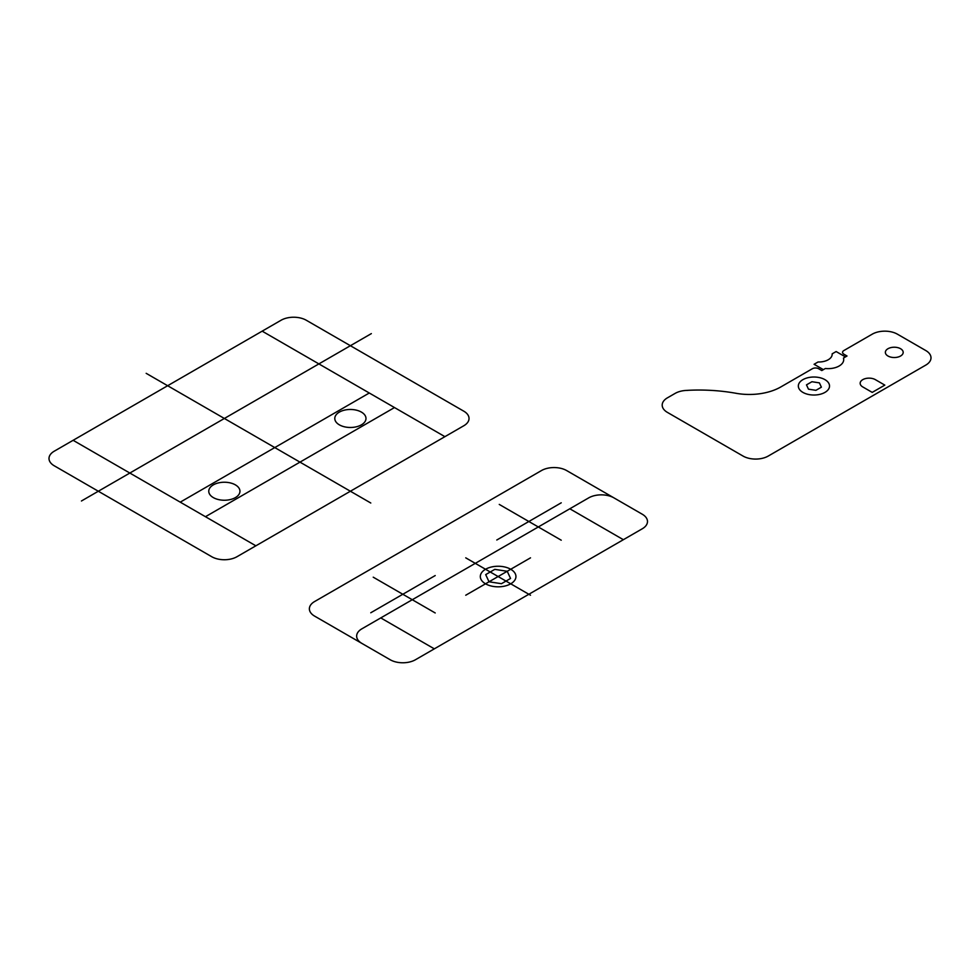 <?xml version="1.0" encoding="UTF-8"?>
<svg xmlns="http://www.w3.org/2000/svg" width="980" height="980" viewBox="0 0 980 980"><rect width="100%" height="100%" fill="white"/><g stroke="black" fill="none" stroke-linecap="round" stroke-linejoin="round"><path stroke-width="0.73" stroke-dasharray="4.9 3.68" d=""/><path stroke-width="1.47" d="M623.366 539.698L642.268 528.784A17.824 10.29 0 0 0 642.268 514.231L566.661 470.572A17.824 10.29 0 0 0 541.45 470.572L314.592 601.548A17.824 10.29 0 0 0 314.592 616.101L390.212 659.761A17.824 10.29 0 0 0 415.422 659.761L434.324 648.846L380.767 617.915L569.809 508.779L623.366 539.698L434.324 648.846M444.908 436.663L255.866 545.811L73.12 440.302L281.076 320.24A17.824 10.29 0 0 1 306.275 320.24L463.81 411.196A17.824 10.29 0 0 1 463.81 425.749L444.908 436.663L262.162 331.154M394.499 407.558L205.457 516.705M369.288 393.005L180.246 502.152M370.783 503.01L146.179 373.331M255.866 545.811L236.964 556.726A17.824 10.29 0 0 1 211.754 556.726L54.218 465.77A17.824 10.29 0 0 1 54.218 451.216L73.12 440.302M213.334 497.607A15.594 9.004 0 0 0 239.426 493.565A15.594 9.004 0 0 0 220.329 482.54A15.594 9.004 0 0 0 213.334 497.607M339.362 424.842A15.594 9.004 0 0 0 365.454 420.8A15.594 9.004 0 0 0 346.357 409.775A15.594 9.004 0 0 0 339.362 424.842M685.829 390.444A124.766 72.03 0 0 1 736.09 393.299A44.553 25.725 0 0 0 780.852 386.929L812.359 368.737A4.459 2.573 0 0 1 818.655 368.737L821.804 370.562L825.356 368.505A15.594 9.004 0 0 0 843.462 358.055L847.014 356.01L843.866 354.184A4.459 2.573 0 0 1 843.866 350.546L872.212 334.18A17.824 10.29 0 0 1 897.423 334.18L925.782 350.546A17.824 10.29 0 0 1 925.782 365.099L768.247 456.055A17.824 10.29 0 0 1 743.036 456.055L667.417 412.396A17.824 10.29 0 0 1 667.417 397.843L675.11 393.409A17.824 10.29 0 0 1 687.715 390.395M823.384 369.644L814.086 364.278L818.067 361.988A13.365 7.718 0 0 0 832.155 353.854L836.136 351.551L845.434 356.916M875.373 379.652A8.906 5.145 0 0 0 862.768 379.652A8.906 5.145 0 0 0 862.768 386.929L872.212 392.392L884.817 385.115L875.373 379.652M802.902 392.392A15.594 9.004 0 0 0 828.994 388.349A15.594 9.004 0 0 0 809.897 377.325A15.594 9.004 0 0 0 802.902 392.392M815.923 390.322L808.476 389.17L806.479 384.871L811.93 381.722L819.39 382.874L821.387 387.174L815.923 390.322M887.966 356.01A8.906 5.145 0 0 0 902.886 353.694A8.906 5.145 0 0 0 891.971 347.398A8.906 5.145 0 0 0 887.966 356.01M561.234 540.201L499.261 504.418M435.206 612.966L373.233 577.183M510.555 578.457L507.224 571.279L494.802 569.356L485.7 574.611L489.032 581.789L501.454 583.7L510.555 578.457M530.511 595.227L498.122 576.534L465.745 595.227M465.745 557.841L498.122 576.534L530.511 557.841M613.921 497.865A17.824 10.29 0 0 0 588.711 497.865L569.809 508.779M380.767 617.915L361.865 628.829A17.824 10.29 0 0 0 361.865 643.382M485.529 583.811A17.824 10.29 0 0 0 515.345 579.192A17.824 10.29 0 0 0 493.516 566.599A17.824 10.29 0 0 0 485.529 583.811M561.234 502.814L496.799 540.005M435.206 575.566L370.771 612.77M371.346 333.616L81.438 500.988"/></g></svg>
